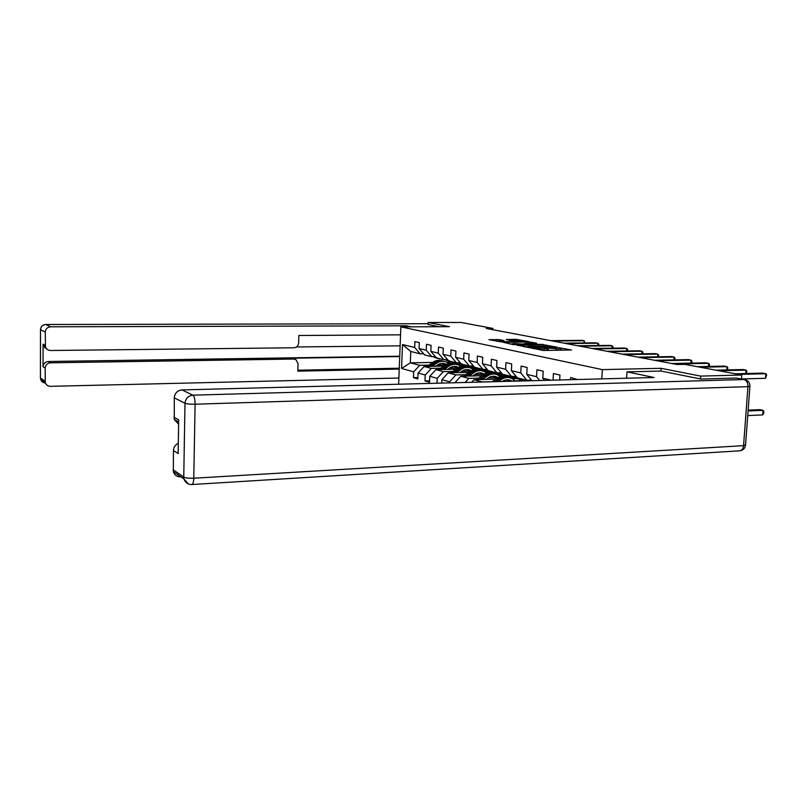 <?xml version="1.0" encoding="UTF-8"?>
<svg xmlns="http://www.w3.org/2000/svg" width="807" height="807" viewBox="0 0 807 807"><rect width="100%" height="100%" fill="white"/><g stroke="black" fill="none" stroke-linecap="round" stroke-linejoin="round"><path stroke-width="1.21" d="M531.127 348.059L543.494 350.47L571.447 349.966L558.948 347.706L560.754 348.352L558.313 348.795L545.118 347.878L546.864 348.523L542.092 349.007L531.127 348.059M499.382 339.626L488.951 339.666L501.672 341.956L528.635 341.583L515.663 339.313L506.16 339.515L510.76 340.443L524.237 341.159L522.179 341.502L504.96 341.664L498.151 341.068L503.951 340.564L499.382 339.626L499.331 340.746M449.499 326.694L428.194 322.497L461.029 322.457L492.936 328.429L486.228 328.459L677.023 364.522L684.85 364.361L741.794 375.023L700.668 376.102L661.044 368.305L602.345 369.616L400.857 326.855L449.499 326.694M517.176 345.114L530.038 347.736L557.677 347.272L543.757 344.821L517.166 345.436M513.181 344.619L503.205 342.279L529.453 342.017L536.635 343.146L525.236 343.389L527.748 344.196L543.091 344.407L513.181 344.619M398.638 384.223L400.857 326.855M602.345 369.616L601.8 378.876M417.895 377.545L413.456 377.656L417.844 378.917L418.087 373.046L425.228 375.033L424.986 380.965L429.536 382.276L429.778 376.304L437.192 378.362L436.99 383.214M413.456 377.656L413.688 371.825L401.573 368.456L402.501 344.549L414.667 347.474L414.909 341.603L419.317 342.622L419.075 348.523L426.257 350.248L426.5 344.276L431.079 345.335L430.827 351.348L438.272 353.133L438.524 347.05L443.275 348.15L443.003 354.263L450.73 356.119L451.002 349.925L455.925 351.065L455.652 357.299L463.672 359.226L463.954 352.911L469.069 354.091L468.776 360.447L477.108 362.444L477.411 356.018L482.727 357.249L482.425 363.725L491.09 365.803L491.402 359.246L496.941 360.517L496.618 367.124L505.636 369.283L505.969 362.605L511.729 363.927L511.386 370.665L520.777 372.925L521.13 366.096L527.132 367.488L526.779 374.357L536.564 376.708L536.937 369.747L543.192 371.19L542.818 378.201L551.181 380.208M553.067 380.158L553.42 373.55L559.957 375.053L559.685 379.986M570.519 379.704L570.64 377.515L577.439 379.522M449.56 382.881L449.6 381.812L441.913 379.673L441.762 383.093M440.713 368.214L431.311 368.406L424.109 366.489L443.578 366.116M459.889 365.803L465.114 365.702L472.65 367.568L469.936 367.79M449.519 368.042L456.459 367.901M469.371 367.639L472.65 367.568M435.377 356.644L431.806 356.694L424.583 354.909L419.075 348.523M424.109 366.489L418.087 373.046M431.311 368.406L425.228 375.033M426.257 350.248L431.806 356.694M452.909 371.402L443.366 371.613L435.901 369.626L455.874 369.213M472.307 368.87L477.441 368.759L485.239 370.706L482.525 370.927M461.957 371.21L468.857 371.059M481.85 370.776L485.239 370.706M447.582 359.619L443.88 359.68L436.395 357.834L430.827 351.348M435.901 369.626L429.778 376.304M443.366 371.613L437.192 378.362M438.272 353.133L443.88 359.68M465.548 374.71L455.874 374.932L448.117 372.874L468.635 372.42M485.178 372.047L490.202 371.936L498.292 373.954L495.508 374.176M474.859 374.488L481.698 374.337M494.862 374.024L498.292 373.954M460.252 362.716L456.409 362.787L448.642 360.86L443.003 354.263M448.117 372.874L441.913 379.673M455.874 374.932L449.6 381.812M450.73 356.119L456.409 362.787M478.682 378.13L468.847 378.372L460.807 376.244L481.88 375.739M498.534 375.346L503.437 375.235L511.83 377.313L508.935 377.555M488.265 377.898L495.034 377.726M508.42 377.404L511.83 377.313M473.406 365.924L469.412 366.005L461.352 364.007L455.652 357.299M460.807 376.244L454.896 382.74M468.847 378.372L465.135 382.478M463.672 359.226L469.412 366.005M492.31 381.691L482.334 381.953L473.971 379.734L495.639 379.189M512.384 378.765L517.176 378.644L525.882 380.874M502.186 381.439L508.884 381.257M522.442 380.904L525.892 380.813M487.085 369.263L482.929 369.354L474.546 367.276L468.776 360.447M473.971 379.734L471.651 382.306M477.108 362.444L482.929 369.354M501.298 372.733L496.971 372.834L488.265 370.675L482.425 363.725M491.09 365.803L496.971 372.834M516.087 376.344L511.588 376.445L502.529 374.206L496.618 367.124M505.636 369.283L511.588 376.445M531.5 380.097L526.8 380.218L517.368 377.878L511.386 370.665M520.777 372.925L526.8 380.218M526.779 374.357L532.005 380.712M536.564 376.708L539.691 380.511M542.818 378.201L544.604 380.379M700.476 378.947L700.668 376.102M738.496 374.408L765.883 373.702L765.54 378.291L741.502 378.967L741.794 375.023M428.194 322.497L428.113 324.525M492.875 329.71L492.936 328.429M432.673 362.434L410.309 362.827L419.69 365.319L428.961 365.147M437.515 364.986L444.506 364.855M457.256 364.613L460.494 364.552L457.73 364.754M450.71 361.627L460.494 364.552M450.689 362.111L446.745 362.182M423.594 353.759L420.154 353.809L410.763 351.479L410.309 362.827L401.573 368.456M464.519 365.712L460.484 364.703M476.836 368.779L472.64 367.73M489.587 371.946L485.229 370.867M502.822 375.245L498.282 374.115M516.551 378.665L511.82 377.484M402.501 344.549L410.763 351.479M419.69 365.319L413.688 371.825M414.667 347.474L420.154 353.809M429.586 380.854L424.986 380.965M661.044 368.305L660.862 371.059M546.884 350.43L546.843 348.755M550.374 350.379L546.793 349.804M560.774 350.238L560.744 348.584M563.538 350.208L560.683 349.643M526.467 346.778L523.894 346.808M528.656 347.323L554.48 347.06L545.129 346.193L529.089 346.385L526.547 346.839L528.635 347.686M509.832 343.943L511.971 343.923M523.582 343.792L524.449 343.782M514.099 343.5L511.971 343.863L518.951 344.478L525.912 344.276L514.099 343.5M498.141 341.21L496.295 341.179M747.736 415.585L762.746 414.899L763.089 410.339L759.881 409.643L748.139 410.138M748.079 410.985L763.089 410.339L763.856 411.419L763.725 413.234L762.746 414.899M765.54 378.291L766.65 374.852L765.883 373.702L762.655 373.106L735.308 373.812M626.595 378.231L626.989 371.856L654.043 377.505L181.979 389.922L192.883 395.168L744.074 379.532L736.347 378.059L700.89 379.038L660.994 371.059L626.989 371.856M180.536 476.876C176.844 476.856 174.453 475.101 173.354 471.621L173.444 450.538C173.656 447.199 175.28 444.778 178.307 443.255M178.619 424.149L174.272 419.499L174.272 397.811C174.806 393.14 177.379 390.507 181.979 389.922M173.444 450.538L178.135 453.554L178.68 419.872L173.969 417.239M736.347 378.059L744.336 379.532M411.207 326.815L406.345 325.806L406.304 326.835M400.554 334.834L298.852 335.49L298.64 342.965C298.287 345.85 296.754 347.454 294.03 347.777L50.579 350.5C48.057 350.379 46.342 349.179 45.454 346.889L43.326 345.689L43.094 344.145L43.033 366.741C43.366 363.604 45.152 361.859 48.38 361.496L399.727 356.21M406.345 325.806L50.649 326.805C47.381 327.138 45.585 328.883 45.253 332.07L45.454 346.889M48.38 361.496L50.538 362.817C47.29 363.18 45.495 364.946 45.162 368.103L45.293 382.568C46.11 384.979 47.835 386.23 50.468 386.331L398.88 378.029M50.538 362.817L293.718 359.044L295.977 359.66L298.055 363.715L297.844 371.139L399.223 369.092M428.113 324.485L439.149 326.724M400.131 345.83L296.522 346.96M293.718 359.044L291.156 358.227L399.707 356.573M46.826 349.058L43.326 345.689M291.156 358.227L294.03 359.044M297.874 370.221L399.263 368.204M745.809 373.54L746.061 370.1L718.976 370.756M746.414 373.53L746.848 371.24L746.061 370.1L742.965 369.535L715.92 370.181M726.784 369.919L727.016 366.65L700.234 367.246M727.46 369.909L727.833 367.77L727.016 366.65L724.04 366.106L697.298 366.691M512.243 381.237L520.606 380.49M517.247 381.106L522.674 380.965M522.068 380.823L515.148 381.156M708.485 366.449L708.707 363.332L674.4 364.028M709.232 366.428L709.535 364.431L708.707 363.332L705.832 362.807L671.595 363.503M526.921 380.218L528.182 380.813M529.957 380.137L530.754 380.753M527.99 380.188L528.989 380.793M690.883 363.11L691.085 360.134L657.17 360.769M691.69 363.089L691.932 361.223L691.085 360.134L688.321 359.629L654.467 360.255M529.624 380.783L528.736 380.168M511.91 376.445L515.451 377.696M514.866 376.365L517.6 378.12L521.786 378.977M512.97 376.415L517.822 378.211M673.926 359.902L674.117 357.057L640.576 357.632M674.803 359.882L674.975 358.126L674.117 357.057L671.454 356.573L637.974 357.138M518.366 378.422L513.696 376.395M502.085 381.499C504.94 379.603 507.815 379.26 510.72 380.46L512.072 381.237M498.474 381.6L500.814 379.835C504.314 377.343 507.885 376.839 511.507 378.322L514.462 380.339M492.22 381.761L496.315 378.685C499.513 376.395 502.811 375.79 506.221 376.889M507.028 379.754L508.935 381.318M496.093 381.661L499.099 379.391C502.307 377.091 505.616 376.496 509.035 377.595M510.952 381.267L508.501 379.825M507.633 377.212C504.304 376.264 501.107 376.899 498.02 379.119L494.59 381.701M507.936 379.764L510.195 381.287M497.495 372.814L501.127 374.145M500.37 372.753L503.154 374.539L507.29 375.386M498.534 372.794L503.407 374.64M657.584 356.805L657.766 354.091L624.598 354.616M658.522 356.795L658.633 355.151L657.766 354.091L655.193 353.617L622.086 354.142M503.931 374.841L499.24 372.784M486.207 379.431L487.942 378.13C490.817 376.092 493.753 375.689 496.729 376.919L497.99 377.626M482.647 379.522L486.964 376.284C490.414 373.853 493.924 373.359 497.505 374.821L500.32 376.698M476.624 379.673L482.626 375.184C485.774 372.945 489.022 372.36 492.381 373.429M493.148 376.223L495.992 378.927M480.347 379.572L485.31 375.87C488.457 373.621 491.715 373.026 495.084 374.105M497.324 377.999L494.57 376.294M493.733 373.742C490.464 372.804 487.307 373.429 484.271 375.598L478.904 379.613M494.025 376.233L496.84 378.312M483.645 369.334L487.347 370.736M486.429 369.283L488.104 370.484M488.558 370.746L493.339 371.926M484.664 369.313L489.536 371.21M641.827 353.829L641.989 351.227L609.194 351.701M642.776 353.819L642.876 352.276L641.989 351.227L639.517 350.783L606.783 351.247M490.051 371.402L485.34 369.303M472.892 375.951L474.597 374.68C477.431 372.693 480.316 372.299 483.262 373.51L484.351 374.105M469.371 376.042L473.618 372.874C477.028 370.484 480.498 370.01 484.029 371.442L486.712 373.207M463.581 376.173L469.452 371.805C472.539 369.616 475.737 369.051 479.055 370.09M479.782 372.814L482.485 375.285M467.162 376.092L472.034 372.471C475.131 370.272 478.339 369.697 481.658 370.746M483.736 374.438L481.154 372.895M480.357 370.393C477.129 369.485 474.022 370.09 471.036 372.209L465.77 376.123M480.649 372.844L483.282 374.72M470.32 365.985L474.082 367.447M473.013 365.934L474.123 366.771M475.192 367.437L479.913 368.607M471.318 365.975L476.191 367.911M626.615 350.964L626.777 348.463L594.345 348.896M627.574 350.944L627.664 349.502L626.777 348.463L624.386 348.039L592.015 348.453M476.685 368.093L471.964 365.954M460.061 372.602L461.735 371.361C464.529 369.414 467.384 369.031 470.289 370.221L471.227 370.716M456.591 372.683L460.777 369.586C464.126 367.246 467.556 366.782 471.046 368.194L473.598 369.848M451.002 372.804L456.752 368.557C459.798 366.418 462.946 365.853 466.214 366.882M466.91 369.535L469.482 371.785M454.462 372.733L459.244 369.192C462.29 367.044 465.447 366.479 468.726 367.508M470.652 371.018L468.221 369.616M467.465 367.175C464.277 366.277 461.221 366.862 458.275 368.95L453.12 372.763M467.727 369.566L470.229 371.281M457.478 362.767L461.301 364.28M462.31 364.25L466.981 365.4M458.457 362.747L463.339 364.724M611.938 348.19L612.079 345.8L580.011 346.183M612.906 348.18L612.987 346.828L612.079 345.8L609.769 345.386L577.762 345.759M463.803 364.895L459.082 362.736M447.693 369.384L449.338 368.163C452.102 366.247 454.916 365.884 457.791 367.054L458.568 367.457M444.274 369.455L448.389 366.418C451.698 364.118 455.077 363.675 458.527 365.067L460.968 366.61M438.887 369.566L444.516 365.43C447.502 363.332 450.609 362.777 453.827 363.786M454.502 366.378L456.933 368.436M442.216 369.495L446.917 366.035C449.913 363.937 453.03 363.382 456.248 364.391M458.033 367.73L455.763 366.459M455.037 364.068C451.9 363.18 448.874 363.765 445.978 365.803L440.925 369.515M455.279 366.408L457.64 367.962M445.111 359.66L448.974 361.223M449.903 361.173L454.502 362.313M446.059 359.65L450.942 361.657M597.745 345.527L597.886 343.227L566.171 343.57M598.723 345.517L598.794 344.236L597.886 343.227L595.657 342.824L563.992 343.157M451.395 361.818L446.675 359.64M435.76 366.267L437.384 365.077C440.108 363.2 442.882 362.837 445.726 363.997L446.362 364.32M432.391 366.338L436.446 363.362C439.704 361.112 443.043 360.668 446.442 362.04L448.773 363.493M427.196 366.439L432.703 362.404C435.649 360.346 438.705 359.811 441.883 360.79M442.518 363.321L444.828 365.208M430.403 366.368L435.023 362.999C437.969 360.931 441.036 360.396 444.223 361.375M445.868 364.572L443.739 363.412M443.053 361.072C439.946 360.204 436.97 360.769 434.126 362.767L429.163 366.398M443.275 363.362L445.494 364.784M433.188 356.674L437.091 358.278M437.929 358.207L442.478 359.337M434.105 356.654L438.978 358.691M584.036 342.945L584.157 340.736L552.795 341.038M585.014 342.935L584.157 340.736L582.008 340.352L550.697 340.645M439.422 358.853L436.496 357.854M436.345 357.773L434.701 356.654M542.011 350.42L542.092 349.007M544.281 350.46L544.362 348.977M548.074 350.067L548.165 348.271M555.993 350.309L556.073 348.826M558.232 350.278L558.313 348.795M543.686 346.213L543.757 344.821M546.097 346.193L546.157 344.993M529.382 343.338L529.453 342.017M531.732 343.318L531.793 342.178M515.592 340.584L515.663 339.313M517.902 340.564L517.953 339.465M497.001 341.169L497.082 339.475M173.142 469.745L183.754 477.088L183.966 479.005C185.307 482.677 187.91 484.523 191.784 484.543C192.954 484.271 193.619 482.162 193.781 478.218L743.56 445.666L747.958 386.664L195.102 404.216L193.781 478.218C188.959 478.4 185.62 478.016 183.754 477.088L184.995 403.278L174.272 397.811M173.354 471.621L183.966 479.005L188.324 483.938M184.995 403.278C186.881 403.974 190.25 404.287 195.102 404.216C195.042 399.344 194.305 396.328 192.883 395.168C188.182 395.773 185.549 398.476 184.995 403.278M749.915 386.442L745.557 444.798L743.56 445.666C743.166 448.813 741.875 450.538 739.676 450.831C742.965 450.417 744.911 448.581 745.517 445.323M744.074 379.532C746.677 380.42 747.968 382.79 747.958 386.664L749.935 386.059C749.854 382.932 748.351 380.823 745.416 379.744L744.074 379.532M44.799 347.938L44.809 345.103M45.162 368.103L43.033 366.741M43.094 344.145L45.222 345.335M45.253 332.07L40.532 329.67L40.441 378.029L45.131 381.267M45.656 324.505L428.144 323.708L45.848 324.505L50.649 326.805M40.532 329.67C40.864 326.542 42.63 324.817 45.848 324.505L45.747 324.475C42.529 324.797 40.784 326.522 40.501 329.649L40.532 329.67M45.434 383.012C42.973 382.811 41.359 381.57 40.602 379.3L40.411 377.807M40.501 329.508L40.411 378.009L40.602 379.3L45.293 382.568M530.562 380.601L528.797 380.168M515.552 376.899L513.766 376.455M499.099 379.391L500.814 379.835M496.315 378.685L498.02 379.119M501.137 373.338L499.412 372.915M485.31 375.87L486.964 376.284M482.626 375.184L484.271 375.598M487.267 369.909L485.612 369.505M472.034 372.471L473.618 372.874M469.452 371.805L471.036 372.209M473.911 366.62L472.317 366.227M459.244 369.192L460.777 369.586M456.752 368.557L458.275 368.95M460.817 363.382L459.516 363.059M446.917 366.035L448.389 366.418M444.516 365.43L445.978 365.803M446.241 359.781L445.716 359.65M448.117 360.245L447.179 360.013M435.023 362.999L436.446 363.362M432.703 362.404L434.126 362.767M434.368 356.855L433.611 356.664M435.881 357.229L435.266 357.077M526.527 347.343L526.547 346.839M511.951 344.377L511.971 343.863M191.874 484.533L739.676 450.831M174.272 419.499L178.65 421.97M527.748 380.632L528.454 380.813M512.909 376.96L514.684 377.394M515.814 377.676L517.6 378.12M510.72 380.46L508.985 380.026M498.645 373.419L500.35 373.843M501.44 374.115L503.154 374.539M496.729 376.919L495.064 376.496M484.916 370.02L486.56 370.423M487.61 370.685L489.264 371.089M483.262 373.51L481.658 373.096M471.702 366.741L473.285 367.135M474.294 367.387L475.888 367.78M470.289 370.221L468.746 369.828M458.971 363.584L460.494 363.967M461.463 364.199L462.996 364.582M457.791 367.054L456.298 366.671M446.695 360.547L448.167 360.911M449.096 361.143L450.578 361.506M445.726 363.997L444.284 363.634M434.852 357.612L436.264 357.955M437.172 358.187L438.605 358.54"/></g></svg>
